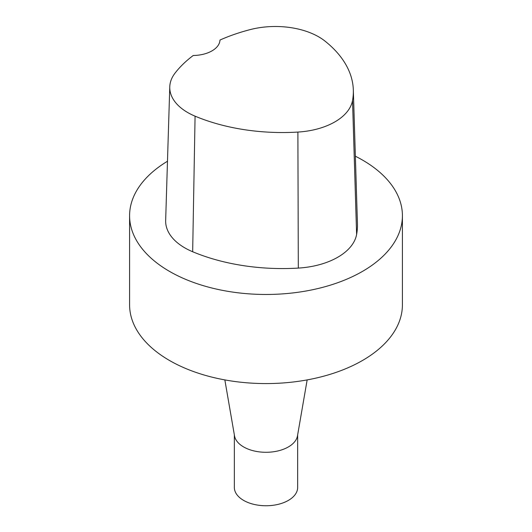<?xml version="1.0" encoding="UTF-8"?>
<svg xmlns="http://www.w3.org/2000/svg" width="532" height="532" viewBox="0 0 532 532"><rect width="100%" height="100%" fill="white"/><g stroke="black" fill="none" stroke-linecap="round" stroke-linejoin="round"><path stroke-width="0.8" d="M234.353 434.93L234.353 487.478A31.647 18.274 0 0 0 243.623 500.399A31.647 18.274 0 0 0 278.11 504.363A31.647 18.274 0 0 0 297.647 487.478L297.647 434.93M224.843 379.908L234.512 435.834A31.647 18.274 0 0 0 243.623 446.94A31.647 18.274 0 0 0 276.64 451.222A31.647 18.274 0 0 0 297.488 435.834L307.157 379.908M167.48 161.243A136.411 78.756 0 0 0 129.589 215.719L129.589 304.823A136.411 78.756 0 0 0 169.542 360.51A136.411 78.756 0 0 0 318.203 377.58A136.411 78.756 0 0 0 402.411 304.823L402.411 215.719A136.411 78.756 0 0 0 355.363 156.215M129.589 215.719A136.411 78.756 0 0 0 169.542 271.406A136.411 78.756 0 0 0 318.203 288.477A136.411 78.756 0 0 0 402.411 215.719M353.328 89.988L357.438 223.606A152.777 88.206 180 0 1 356.613 234.479A65.476 37.805 180 0 1 298.312 268.088A152.777 88.206 180 0 1 192.664 251.742A65.476 37.805 180 0 1 165.658 220.481L169.768 86.862A61.366 35.431 180 0 1 175.041 73.117A148.667 85.832 180 0 1 193.249 55.488A27.285 15.754 180 0 0 219.969 40.053A148.667 85.832 180 0 1 250.353 29.566A61.366 35.431 180 0 1 325.019 41.117A148.667 85.832 180 0 1 353.328 89.988A148.667 85.832 180 0 1 352.523 100.575A61.366 35.431 180 0 1 297.887 132.069A148.667 85.832 180 0 1 195.078 116.169A61.366 35.431 180 0 1 169.768 86.862M352.523 100.575L356.613 234.479M297.887 132.069L298.312 268.088M195.078 116.169L192.664 251.742"/></g></svg>
